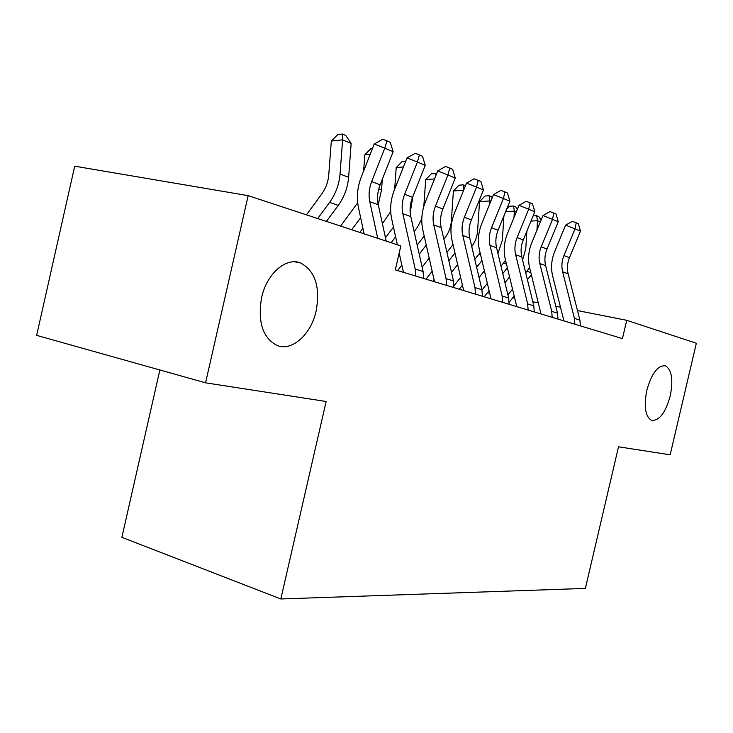 <?xml version="1.0" encoding="UTF-8"?>
<svg xmlns="http://www.w3.org/2000/svg" width="733" height="733" viewBox="0 0 733 733"><rect width="100%" height="100%" fill="white"/><g stroke="black" fill="none" stroke-linecap="round" stroke-linejoin="round"><path stroke-width="1.1" d="M646.808 390.313C651.71 373.161 657.95 365.016 665.527 365.877C671.795 369.872 673.361 379.896 670.219 395.939C665.436 412.945 659.196 421.072 651.5 420.339C645.269 416.518 643.711 406.503 646.808 390.313M261.571 297.708C266.675 273.666 286.108 256.889 300.557 262.973C315.153 270.853 320.358 286.805 316.17 310.838C311.204 334.23 292.201 351.648 277.12 345.49C262.744 338.005 257.558 322.08 261.571 297.708M159.858 369.982L121.88 537.344L280.821 598.962L585.374 588.416L618.505 446.8L670.154 454.808L696.35 343.236L626.724 320.312L577.476 310.572M36.65 335.366L74.711 166.18L248.166 195.647L205.561 382.818L36.65 335.366M248.166 195.647L400.832 245.921L395.316 269.881L622.445 338.6L626.724 320.312M560.488 307.219L555.806 306.293M538.269 302.83L532.818 301.749M514.722 298.175L512.761 297.781M489.699 293.227L487.408 292.769M280.821 598.962L326.139 401.501L205.561 382.818M377.715 238.307L369.789 201.667C368.442 195.07 369.065 188.372 371.658 181.592L384.788 148.185L374.233 143.998L361.204 177.221C357.347 187.346 356.412 197.324 358.4 207.173L364.099 233.827M386.199 241.102L378.274 204.745C376.918 198.203 377.532 191.57 380.115 184.844L393.154 151.74L384.788 148.185L386.932 140.892L390.277 142.339L393.154 151.74M374.233 143.998L382.699 139.233L386.932 140.892M306.467 214.842L321.824 193.888C325.828 188.299 328.127 182.031 328.732 175.077L331.316 141.057L337.821 134.542L342.338 134.038L345.756 135.477L351.153 143.375L348.624 177.304C347.726 187.712 344.272 197.076 338.243 205.405L326.405 221.412M351.153 143.375L342.613 139.829L340.039 174.042C339.132 184.533 335.659 193.979 329.593 202.39L317.701 218.544M342.338 134.038L342.613 139.829L331.316 141.057M415.611 276.02L415.199 269.066L402.857 213.697C401.51 207.302 402.105 200.824 404.634 194.272L417.425 162.03L407.035 157.907L394.345 189.984C390.588 199.761 389.699 209.418 391.688 218.956L397.368 244.776M423.527 278.412L423.115 271.522L410.782 216.574C409.435 210.234 410.022 203.811 412.532 197.314L425.25 165.346L417.425 162.03L419.386 154.929L422.51 156.285L425.25 165.346M407.035 157.907L415.226 153.298L419.386 154.929M399.192 253.05L403.443 272.337M446.498 285.366L446.076 278.632L433.789 224.939C432.452 218.746 433.011 212.478 435.475 206.138L447.945 174.976L437.729 170.917L425.351 201.923C421.686 211.37 420.843 220.725 422.831 229.988L434.541 281.747M453.91 287.611L453.48 280.931L441.211 227.642C439.873 221.485 440.423 215.273 442.879 208.987L455.275 178.082L447.945 174.976L449.741 168.068L452.664 169.332L455.275 178.082M437.729 170.917L445.646 166.455L449.741 168.068M340.607 226.085L357.686 202.803M363.623 171.064L364.823 154.764L371.081 148.442L372.547 148.286M382.314 179.264L381.545 189.829L378.237 204.589M360.663 217.738L351.675 229.731M362.917 228.302L359.83 232.416M370.22 154.223L364.823 154.764M382.397 223.666L390.698 211.599M394.666 189.169L396.214 167.61L402.234 161.462L405.761 161.132M412.725 196.829L410.205 212.927M393.474 227.102L385.448 237.666M395.628 236.869L391.165 242.733M403.462 166.941L396.214 167.61M475.433 294.125L474.993 287.593L462.789 235.485C461.451 229.466 461.982 223.391 464.383 217.261L476.56 187.107L466.509 183.113L454.433 213.12C450.85 222.264 450.053 231.335 452.023 240.323L463.677 290.561M482.378 296.224L481.938 289.746L469.752 238.023C468.414 232.049 468.946 226.021 471.337 219.937L483.432 190.03L476.56 187.107L478.191 180.373L480.94 181.564L483.432 190.03M466.509 183.113L474.169 178.788L478.191 180.373M502.591 302.335L502.142 296.004L490.02 245.39C488.691 239.544 489.204 233.653 491.541 227.706L503.424 198.506L493.538 194.575L481.755 223.638C478.264 232.508 477.495 241.304 479.455 250.035L491.028 298.844M509.114 304.314L508.665 298.029L496.571 247.772C495.242 241.972 495.746 236.118 498.083 230.226L509.884 201.245L503.424 198.506L504.927 191.936L507.511 193.054L509.884 201.245M493.538 194.575L500.969 190.378L504.927 191.936M414.136 231.527L417.104 227.651L421.787 218.975M423.821 206.33L425.681 179.658L431.48 173.694L436.63 173.675M441.156 214.696L440.652 218.022M424.196 236.035L417.196 245.134M401.84 265.071L397.607 270.569M426.249 245.097L419.221 254.186M434.541 178.907L425.681 179.658M436.007 175.233L435.778 173.318M443.868 239.16L445.096 237.574C448.788 232.709 450.877 227.203 451.363 221.064L453.406 191.001L459.005 185.192L463.219 184.853L465.437 185.788M453.003 244.556L446.91 252.39M432.168 271.292L426.02 279.172M454.964 252.995L448.853 260.811M434.073 279.704L432.864 281.243M422.135 267.16L429.181 258.08M463.659 190.195L453.406 191.001M463.888 189.618L463.219 184.853M528.126 310.068L527.668 303.911L515.647 254.718C514.328 249.028 514.813 243.301 517.104 237.547L528.704 209.226L518.982 205.359L507.474 233.543C504.066 242.137 503.333 250.686 505.284 259.18L516.765 306.623M534.275 311.928L533.816 305.817L521.823 256.962C520.503 251.309 520.98 245.628 523.261 239.911L534.788 211.81L528.704 209.226L530.078 202.821L532.515 203.875L534.788 211.81M518.982 205.359L526.193 201.282L530.078 202.821M471.759 246.545C475.204 241.899 477.146 236.686 477.595 230.904L479.529 201.685L484.934 196.041L489.085 195.729L491.586 196.783L492.246 197.754M490.808 201.3L489.91 200.934L489.708 204.021M480.078 252.638L474.792 259.418M460.617 277.386L454.002 285.769M481.957 260.572L476.642 267.279M462.441 285.229L459.27 289.233M451.501 272.337L457.639 264.531M489.085 195.729L489.91 200.934L479.529 201.685M552.178 317.343L551.72 311.369L539.809 263.504C538.498 257.97 538.966 252.409 541.201 246.81L552.526 219.341L542.979 215.529L531.727 242.889C528.401 251.227 527.696 259.537 529.638 267.802L541.018 313.962M557.978 319.102L557.52 313.165L545.627 265.621C544.326 260.123 544.784 254.598 547.01 249.046L558.271 221.778L552.526 219.341L553.8 213.083L556.1 214.073L558.271 221.778M542.979 215.529L549.979 211.571L553.8 213.083M497.954 253.517L502.352 240.186L503.919 215.896M506.659 209.171L509.417 206.266L513.494 205.991L515.858 206.981L517.397 209.253M516.325 211.883L514.392 211.086L513.98 217.619M505.559 260.307L501.015 266.226M487.353 283.341L482.012 290.039M507.373 267.829L502.783 273.574M489.094 290.671L484.211 296.773M479.061 277.523L484.385 270.816M513.494 205.991L514.392 211.086L505.642 211.672M574.883 324.215L574.425 318.397L562.623 271.796C561.322 266.409 561.771 261.003 563.952 255.57L575.029 228.879L565.638 225.132L554.643 251.712C551.39 259.812 550.721 267.893 552.636 275.947L563.915 320.898M580.362 325.873L579.904 320.092L568.13 273.803C566.838 268.443 567.278 263.074 569.449 257.677L580.463 231.188L575.029 228.879L576.202 222.768L578.374 223.712L580.463 231.188M565.638 225.132L572.446 221.284L576.202 222.768M522.574 260.041L525.753 248.963L526.88 231.087M533.111 215.914L536.574 215.685L538.81 216.629L541.119 220.047M540.377 221.861L537.536 220.688L536.941 230.208M529.583 267.591L525.708 272.804M512.532 289.141L507.914 294.868M531.361 274.793L527.403 279.685M514.2 296.013L509.197 302.198M504.973 282.672L509.582 276.937M536.574 215.685L537.536 220.688L530.985 221.091M369.789 201.667L378.274 204.745M371.658 181.592L380.115 184.844M348.624 177.304L340.039 174.042M338.243 205.405L329.593 202.39M402.857 213.697L410.782 216.574M404.634 194.272L412.532 197.314M415.199 269.066L423.115 271.522M433.789 224.939L441.211 227.642M435.475 206.138L442.879 208.987M446.076 278.632L453.48 280.931M381.545 189.829L378.805 188.784M412.395 201.557L411.259 201.126M462.789 235.485L469.752 238.023M464.383 217.261L471.337 219.937M474.993 287.593L481.938 289.746M490.02 245.39L496.571 247.772M491.541 227.706L498.083 230.226M502.142 296.004L508.665 298.029M453.232 245.518L452.472 245.253M515.647 254.718L521.823 256.962M517.104 237.547L523.261 239.911M527.668 303.911L533.816 305.817M480.656 255.084L478.75 254.415M539.809 263.504L545.627 265.621M541.201 246.81L547.01 249.046M551.72 311.369L557.52 313.165M506.466 264.091L503.534 263.065M562.623 271.796L568.13 273.803M563.952 255.57L569.449 257.677M574.425 318.397L579.904 320.092M530.811 272.575L526.972 271.237M665.527 365.877L664.089 365.575M300.557 262.973L294.932 261.837"/></g></svg>
